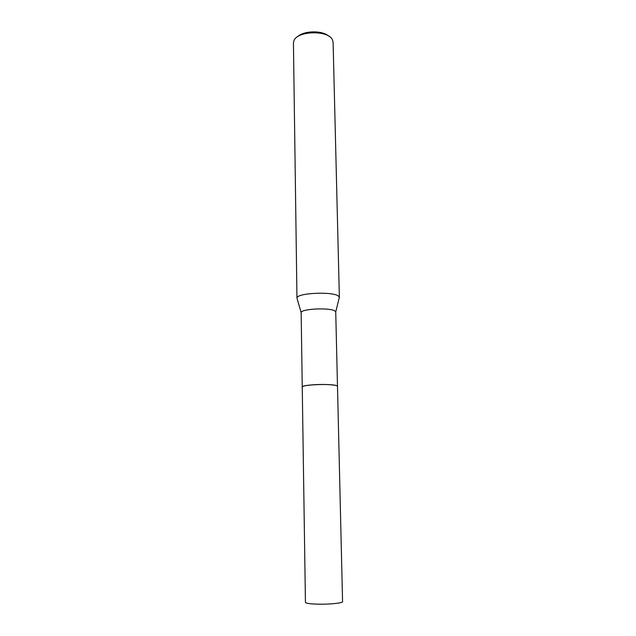 <?xml version="1.0" encoding="UTF-8"?>
<svg xmlns="http://www.w3.org/2000/svg" width="636" height="636" viewBox="0 0 636 636"><rect width="100%" height="100%" fill="white"/><g stroke="black" fill="none" stroke-linecap="round" stroke-linejoin="round"><path stroke-width="0.95" d="M337.295 386.036L336.913 385.814C333.208 383.619 304.04 384.382 302.426 386.704M337.485 386.298L335.736 312.101L335.164 311.211C331.237 307.371 300.701 308.675 301.154 312.642L302.251 386.974M339.147 298.181L339.362 297.322L338.694 296.304C333.964 291.185 296.257 292.87 296.964 298.133L293.435 43.041L293.888 40.807C297.06 30.719 328.359 29.908 332.429 39.814L333.097 42.278L339.37 297.457M328.558 36.037C322.341 30.226 303.722 30.584 297.728 36.626M336.921 385.814C332.501 383.301 298.642 384.78 302.386 387.3M318.954 604.184C310.455 603.993 305.948 603.389 305.439 602.372L302.243 387.03C302.704 385.973 306.95 385.185 314.995 384.669C325.831 384.033 337.859 384.963 337.493 386.354L342.565 601.656C343.027 603.008 330.394 604.391 318.954 604.184M335.729 311.974L339.362 297.322M301.154 312.642L296.964 298.133"/></g></svg>
